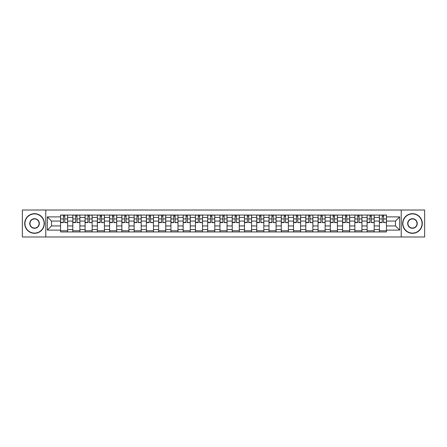 <?xml version="1.0" encoding="UTF-8"?>
<svg xmlns="http://www.w3.org/2000/svg" width="447" height="447" viewBox="0 0 447 447"><rect width="100%" height="100%" fill="white"/><g stroke="black" fill="none" stroke-linecap="round" stroke-linejoin="round"><path stroke-width="0.67" d="M401.227 236.983L424.65 236.983L424.65 210.017L22.35 210.017L22.35 236.983L401.227 236.983L401.227 210.017M72.816 231.948L72.816 217.449L67.626 217.449L67.626 231.948M67.626 217.449L67.626 215.052M72.816 217.449L72.816 215.052M79.89 215.052L79.89 231.948M85.075 231.948L85.075 215.052M92.149 215.052L92.149 231.948M97.34 231.948L97.34 215.052M104.414 215.052L104.414 231.948M109.599 231.948L109.599 215.052M116.678 215.052L116.678 231.948M121.863 231.948L121.863 215.052M128.937 215.052L128.937 231.948M134.128 231.948L134.128 215.052M141.202 215.052L141.202 231.948M146.387 231.948L146.387 215.052M153.461 215.052L153.461 231.948M158.651 231.948L158.651 215.052M165.725 215.052L165.725 231.948M170.916 231.948L170.916 215.052M177.99 215.052L177.99 231.948M183.175 231.948L183.175 215.052M190.249 215.052L190.249 231.948M195.44 231.948L195.44 215.052M202.513 215.052L202.513 231.948M207.699 231.948L207.699 215.052M214.772 215.052L214.772 231.948M219.963 231.948L219.963 215.052M227.037 215.052L227.037 231.948M232.228 231.948L232.228 215.052M239.301 215.052L239.301 231.948M244.487 231.948L244.487 215.052M251.56 215.052L251.56 231.948M256.751 231.948L256.751 215.052M263.825 215.052L263.825 231.948M269.01 231.948L269.01 215.052M276.084 215.052L276.084 231.948M281.275 231.948L281.275 215.052M288.349 215.052L288.349 231.948M293.539 231.948L293.539 215.052M300.613 215.052L300.613 231.948M305.798 231.948L305.798 215.052M312.872 215.052L312.872 231.948M318.063 231.948L318.063 215.052M325.137 215.052L325.137 231.948M330.322 231.948L330.322 215.052M337.401 215.052L337.401 231.948M342.586 231.948L342.586 215.052M349.66 215.052L349.66 231.948M354.851 231.948L354.851 215.052M361.925 215.052L361.925 231.948M367.11 231.948L367.11 215.052M374.184 215.052L374.184 231.948M379.374 231.948L379.374 215.052M379.374 225.936L374.184 225.936M367.11 225.936L361.925 225.936M354.851 225.936L349.66 225.936M342.586 225.936L337.401 225.936M330.322 225.936L325.137 225.936M318.063 225.936L312.872 225.936M305.798 225.936L300.613 225.936M293.539 225.936L288.349 225.936M281.275 225.936L276.084 225.936M269.01 225.936L263.825 225.936M256.751 225.936L251.56 225.936M244.487 225.936L239.301 225.936M232.228 225.936L227.037 225.936M219.963 225.936L214.772 225.936M207.699 225.936L202.513 225.936M195.44 225.936L190.249 225.936M183.175 225.936L177.99 225.936M170.916 225.936L165.725 225.936M158.651 225.936L153.461 225.936M146.387 225.936L141.202 225.936M134.128 225.936L128.937 225.936M121.863 225.936L116.678 225.936M109.599 225.936L104.414 225.936M97.34 225.936L92.149 225.936M85.075 225.936L79.89 225.936M72.816 225.936L67.626 225.936M379.374 221.064L374.184 221.064M367.11 221.064L361.925 221.064M354.851 221.064L349.66 221.064M342.586 221.064L337.401 221.064M330.322 221.064L325.137 221.064M318.063 221.064L312.872 221.064M305.798 221.064L300.613 221.064M293.539 221.064L288.349 221.064M281.275 221.064L276.084 221.064M269.01 221.064L263.825 221.064M256.751 221.064L251.56 221.064M244.487 221.064L239.301 221.064M232.228 221.064L227.037 221.064M219.963 221.064L214.772 221.064M207.699 221.064L202.513 221.064M195.44 221.064L190.249 221.064M183.175 221.064L177.99 221.064M170.916 221.064L165.725 221.064M158.651 221.064L153.461 221.064M146.387 221.064L141.202 221.064M134.128 221.064L128.937 221.064M121.863 221.064L116.678 221.064M109.599 221.064L104.414 221.064M97.34 221.064L92.149 221.064M85.075 221.064L79.89 221.064M72.816 221.064L67.626 221.064M51.511 225.936L60.552 225.936L60.552 221.064L51.511 221.064L51.511 225.936L47.348 230.104L47.348 216.896L60.552 216.896L60.552 221.064M386.448 221.064L386.448 225.936L395.489 225.936L395.489 221.064L386.448 221.064L386.448 215.052L60.552 215.052L60.552 216.896M386.448 216.896L399.652 216.896L399.652 230.104L386.448 230.104L386.448 225.936M60.552 225.936L60.552 231.948L386.448 231.948L386.448 230.104M60.552 230.104L47.348 230.104M45.773 236.983L45.773 210.017M67.626 230.769L60.552 230.769M63.424 216.231L64.759 216.231M79.89 230.769L72.816 230.769M75.683 216.231L77.018 216.231M92.149 230.769L85.075 230.769M87.947 216.231L89.283 216.231M104.414 230.769L97.34 230.769M100.206 216.231L101.547 216.231M116.678 230.769L109.599 230.769M112.471 216.231L113.806 216.231M128.937 230.769L121.863 230.769M124.735 216.231L126.071 216.231M141.202 230.769L134.128 230.769M136.994 216.231L138.33 216.231M153.461 230.769L146.387 230.769M149.259 216.231L150.594 216.231M165.725 230.769L158.651 230.769M161.518 216.231L162.859 216.231M177.99 230.769L170.916 230.769M173.782 216.231L175.118 216.231M190.249 230.769L183.175 230.769M186.047 216.231L187.382 216.231M202.513 230.769L195.44 230.769M198.306 216.231L199.641 216.231M214.772 230.769L207.699 230.769M210.571 216.231L211.906 216.231M227.037 230.769L219.963 230.769M222.829 216.231L224.17 216.231M239.301 230.769L232.228 230.769M235.094 216.231L236.429 216.231M251.56 230.769L244.487 230.769M247.359 216.231L248.694 216.231M263.825 230.769L256.751 230.769M259.618 216.231L260.953 216.231M276.084 230.769L269.01 230.769M271.882 216.231L273.218 216.231M288.349 230.769L281.275 230.769M284.141 216.231L285.482 216.231M300.613 230.769L293.539 230.769M296.406 216.231L297.741 216.231M312.872 230.769L305.798 230.769M308.67 216.231L310.006 216.231M325.137 230.769L318.063 230.769M320.929 216.231L322.265 216.231M337.401 230.769L330.322 230.769M333.194 216.231L334.529 216.231M349.66 230.769L342.586 230.769M345.453 216.231L346.794 216.231M361.925 230.769L354.851 230.769M357.717 216.231L359.053 216.231M374.184 230.769L367.11 230.769M369.982 216.231L371.317 216.231M386.448 230.769L379.374 230.769M382.241 216.231L383.576 216.231M47.348 216.896L51.511 221.064M395.489 225.936L399.652 230.104M395.489 221.064L399.652 216.896M64.759 222.327L67.586 222.595L64.759 222.595L64.759 215.13L67.586 215.13L66.016 215.13M67.586 222.327L67.586 215.13M63.424 216.152L64.759 216.152M62.161 215.13L60.591 215.13L60.591 222.595L63.424 222.595L63.424 215.13L62.284 215.13M60.591 215.13L65.899 215.13M77.018 222.327L79.851 222.595L77.018 222.595L77.018 215.13L79.851 215.13L78.275 215.13M79.851 222.327L79.851 215.13M75.683 216.152L77.018 216.152M74.425 215.13L72.855 215.13L72.855 222.595L75.683 222.595L75.683 215.13L74.543 215.13M72.855 215.13L78.158 215.13M89.283 222.327L92.11 222.595L89.283 222.595L89.283 215.13L92.11 215.13L90.54 215.13M92.11 222.327L92.11 215.13M87.947 216.152L89.283 216.152M86.69 215.13L85.114 215.13L85.114 222.595L87.947 222.595L87.947 215.13L86.807 215.13M85.114 215.13L90.423 215.13M34.536 233.088A9.588 9.588 0 0 0 44.124 223.5A9.588 9.588 0 0 0 34.536 213.912A9.588 9.588 0 0 0 24.943 223.5A9.588 9.588 0 0 0 34.536 233.088M34.536 213.677A9.823 9.823 0 0 1 44.359 223.5A9.823 9.823 0 0 1 34.536 233.323A9.823 9.823 0 0 1 24.708 223.5A9.823 9.823 0 0 1 34.536 213.677M34.536 228.294A4.794 4.794 0 0 1 29.737 223.5A4.794 4.794 0 0 1 34.536 218.706A4.794 4.794 0 0 1 39.33 223.5A4.794 4.794 0 0 1 34.536 228.294M34.536 218.941A4.559 4.559 0 0 0 29.977 223.5A4.559 4.559 0 0 0 34.536 228.059A4.559 4.559 0 0 0 39.09 223.5A4.559 4.559 0 0 0 34.536 218.941M412.464 233.088A9.588 9.588 0 0 0 422.057 223.5A9.588 9.588 0 0 0 412.464 213.912A9.588 9.588 0 0 0 402.876 223.5A9.588 9.588 0 0 0 412.464 233.088M412.464 213.677A9.823 9.823 0 0 1 422.292 223.5A9.823 9.823 0 0 1 412.464 233.323A9.823 9.823 0 0 1 402.641 223.5A9.823 9.823 0 0 1 412.464 213.677M412.464 228.294A4.794 4.794 0 0 1 407.67 223.5A4.794 4.794 0 0 1 412.464 218.706A4.794 4.794 0 0 1 417.263 223.5A4.794 4.794 0 0 1 412.464 228.294M412.464 218.941A4.559 4.559 0 0 0 407.91 223.5A4.559 4.559 0 0 0 412.464 228.059A4.559 4.559 0 0 0 417.023 223.5A4.559 4.559 0 0 0 412.464 218.941M101.547 222.327L104.374 222.595L101.547 222.595L101.547 215.13L104.374 215.13L102.804 215.13M104.374 222.327L104.374 215.13M100.206 216.152L101.547 216.152M98.949 215.13L97.379 215.13L97.379 222.595L100.206 222.595L100.206 215.13L99.066 215.13M97.379 215.13L102.681 215.13M113.806 222.327L116.639 222.595L113.806 222.595L113.806 215.13L116.639 215.13L115.063 215.13M116.639 222.327L116.639 215.13M112.471 216.152L113.806 216.152M111.214 215.13L109.644 215.13L109.644 222.595L112.471 222.595L112.471 215.13L111.331 215.13M109.644 215.13L114.946 215.13M126.071 222.327L128.898 222.595L126.071 222.595L126.071 215.13L128.898 215.13L127.328 215.13M128.898 222.327L128.898 215.13M124.735 216.152L126.071 216.152M123.473 215.13L121.902 215.13L121.902 222.595L124.735 222.595L124.735 215.13L123.595 215.13M121.902 215.13L127.211 215.13M138.33 222.327L141.163 222.595L138.33 222.595L138.33 215.13L141.163 215.13L139.587 215.13M141.163 222.327L141.163 215.13M136.994 216.152L138.33 216.152M135.737 215.13L134.167 215.13L134.167 222.595L136.994 222.595L136.994 215.13L135.854 215.13M134.167 215.13L139.47 215.13M150.594 222.327L153.422 222.595L150.594 222.595L150.594 215.13L153.422 215.13L151.851 215.13M153.422 222.327L153.422 215.13M149.259 216.152L150.594 216.152M148.002 215.13L146.426 215.13L146.426 222.595L149.259 222.595L149.259 215.13L148.119 215.13M146.426 215.13L151.734 215.13M162.859 222.327L165.686 222.595L162.859 222.595L162.859 215.13L165.686 215.13L164.116 215.13M165.686 222.327L165.686 215.13M161.518 216.152L162.859 216.152M160.261 215.13L158.691 215.13L158.691 222.595L161.518 222.595L161.518 215.13L160.378 215.13M158.691 215.13L163.999 215.13M175.118 222.327L177.951 222.595L175.118 222.595L175.118 215.13L177.951 215.13L176.375 215.13M177.951 222.327L177.951 215.13M173.782 216.152L175.118 216.152M172.525 215.13L170.955 215.13L170.955 222.595L173.782 222.595L173.782 215.13L172.643 215.13M170.955 215.13L176.258 215.13M187.382 222.327L190.21 222.595L187.382 222.595L187.382 215.13L190.21 215.13L188.64 215.13M190.21 222.327L190.21 215.13M186.047 216.152L187.382 216.152M184.79 215.13L183.214 215.13L183.214 222.595L186.047 222.595L186.047 215.13L184.907 215.13M183.214 215.13L188.522 215.13M199.641 222.327L202.474 222.595L199.641 222.595L199.641 215.13L202.474 215.13L200.899 215.13M202.474 222.327L202.474 215.13M198.306 216.152L199.641 216.152M197.049 215.13L195.479 215.13L195.479 222.595L198.306 222.595L198.306 215.13L197.166 215.13M195.479 215.13L200.781 215.13M211.906 222.327L214.733 222.595L211.906 222.595L211.906 215.13L214.733 215.13L213.163 215.13M214.733 222.327L214.733 215.13M210.571 216.152L211.906 216.152M209.313 215.13L207.738 215.13L207.738 222.595L210.571 222.595L210.571 215.13L209.431 215.13M207.738 215.13L213.046 215.13M224.17 222.327L226.998 222.595L224.17 222.595L224.17 215.13L226.998 215.13L225.428 215.13M226.998 222.327L226.998 215.13M222.829 216.152L224.17 216.152M221.572 215.13L220.002 215.13L220.002 222.595L222.829 222.595L222.829 215.13L221.69 215.13M220.002 215.13L225.31 215.13M236.429 222.327L239.262 222.595L236.429 222.595L236.429 215.13L239.262 215.13L237.687 215.13M239.262 222.327L239.262 215.13M235.094 216.152L236.429 216.152M233.837 215.13L232.267 215.13L232.267 222.595L235.094 222.595L235.094 215.13L233.954 215.13M232.267 215.13L237.569 215.13M248.694 222.327L251.521 222.595L248.694 222.595L248.694 215.13L251.521 215.13L249.951 215.13M251.521 222.327L251.521 215.13M247.359 216.152L248.694 216.152M246.101 215.13L244.526 215.13L244.526 222.595L247.359 222.595L247.359 215.13L246.219 215.13M244.526 215.13L249.834 215.13M260.953 222.327L263.786 222.595L260.953 222.595L260.953 215.13L263.786 215.13L262.21 215.13M263.786 222.327L263.786 215.13M259.618 216.152L260.953 216.152M258.36 215.13L256.79 215.13L256.79 222.595L259.618 222.595L259.618 215.13L258.478 215.13M256.79 215.13L262.093 215.13M273.218 222.327L276.045 222.595L273.218 222.595L273.218 215.13L276.045 215.13L274.475 215.13M276.045 222.327L276.045 215.13M271.882 216.152L273.218 216.152M270.625 215.13L269.049 215.13L269.049 222.595L271.882 222.595L271.882 215.13L270.742 215.13M269.049 215.13L274.357 215.13M285.482 222.327L288.309 222.595L285.482 222.595L285.482 215.13L288.309 215.13L286.739 215.13M288.309 222.327L288.309 215.13M284.141 216.152L285.482 216.152M282.884 215.13L281.314 215.13L281.314 222.595L284.141 222.595L284.141 215.13L283.001 215.13M281.314 215.13L286.622 215.13M297.741 222.327L300.574 222.595L297.741 222.595L297.741 215.13L300.574 215.13L298.998 215.13M300.574 222.327L300.574 215.13M296.406 216.152L297.741 216.152M295.149 215.13L293.578 215.13L293.578 222.595L296.406 222.595L296.406 215.13L295.266 215.13M293.578 215.13L298.881 215.13M310.006 222.327L312.833 222.595L310.006 222.595L310.006 215.13L312.833 215.13L311.263 215.13M312.833 222.327L312.833 215.13M308.67 216.152L310.006 216.152M307.413 215.13L305.837 215.13L305.837 222.595L308.67 222.595L308.67 215.13L307.53 215.13M305.837 215.13L311.146 215.13M322.265 222.327L325.098 222.595L322.265 222.595L322.265 215.13L325.098 215.13L323.527 215.13M325.098 222.327L325.098 215.13M320.929 216.152L322.265 216.152M319.672 215.13L318.102 215.13L318.102 222.595L320.929 222.595L320.929 215.13L319.789 215.13M318.102 215.13L323.404 215.13M334.529 222.327L337.356 222.595L334.529 222.595L334.529 215.13L337.356 215.13L335.786 215.13M337.356 222.327L337.356 215.13M333.194 216.152L334.529 216.152M331.937 215.13L330.361 215.13L330.361 222.595L333.194 222.595L333.194 215.13L332.054 215.13M330.361 215.13L335.669 215.13M346.794 222.327L349.621 222.595L346.794 222.595L346.794 215.13L349.621 215.13L348.051 215.13M349.621 222.327L349.621 215.13M345.453 216.152L346.794 216.152M344.196 215.13L342.625 215.13L342.625 222.595L345.453 222.595L345.453 215.13L344.319 215.13M342.625 215.13L347.934 215.13M359.053 222.327L361.886 222.595L359.053 222.595L359.053 215.13L361.886 215.13L360.31 215.13M361.886 222.327L361.886 215.13M357.717 216.152L359.053 216.152M356.46 215.13L354.89 215.13L354.89 222.595L357.717 222.595L357.717 215.13L356.577 215.13M354.89 215.13L360.193 215.13M371.317 222.327L374.145 222.595L371.317 222.595L371.317 215.13L374.145 215.13L372.574 215.13M374.145 222.327L374.145 215.13M369.982 216.152L371.317 216.152M368.725 215.13L367.149 215.13L367.149 222.595L369.982 222.595L369.982 215.13L368.842 215.13M367.149 215.13L372.457 215.13M383.576 222.327L386.409 222.595L383.576 222.595L383.576 215.13L386.409 215.13L384.839 215.13M386.409 222.327L386.409 215.13M382.241 216.152L383.576 216.152M380.984 215.13L379.414 215.13L379.414 222.595L382.241 222.595L382.241 215.13L381.101 215.13M379.414 215.13L384.716 215.13M367.11 217.449L361.925 217.449M354.851 217.449L349.66 217.449M342.586 217.449L337.401 217.449M330.322 217.449L325.137 217.449M318.063 217.449L312.872 217.449M305.798 217.449L300.613 217.449M293.539 217.449L288.349 217.449M281.275 217.449L276.084 217.449M269.01 217.449L263.825 217.449M256.751 217.449L251.56 217.449M244.487 217.449L239.301 217.449M232.228 217.449L227.037 217.449M219.963 217.449L214.772 217.449M207.699 217.449L202.513 217.449M195.44 217.449L190.249 217.449M183.175 217.449L177.99 217.449M170.916 217.449L165.725 217.449M158.651 217.449L153.461 217.449M146.387 217.449L141.202 217.449M134.128 217.449L128.937 217.449M121.863 217.449L116.678 217.449M109.599 217.449L104.414 217.449M97.34 217.449L92.149 217.449M85.075 217.449L79.89 217.449M379.374 217.449L374.184 217.449M367.11 229.551L361.925 229.551M354.851 229.551L349.66 229.551M342.586 229.551L337.401 229.551M330.322 229.551L325.137 229.551M318.063 229.551L312.872 229.551M305.798 229.551L300.613 229.551M293.539 229.551L288.349 229.551M281.275 229.551L276.084 229.551M269.01 229.551L263.825 229.551M256.751 229.551L251.56 229.551M244.487 229.551L239.301 229.551M232.228 229.551L227.037 229.551M219.963 229.551L214.772 229.551M207.699 229.551L202.513 229.551M195.44 229.551L190.249 229.551M183.175 229.551L177.99 229.551M170.916 229.551L165.725 229.551M158.651 229.551L153.461 229.551M146.387 229.551L141.202 229.551M134.128 229.551L128.937 229.551M121.863 229.551L116.678 229.551M109.599 229.551L104.414 229.551M97.34 229.551L92.149 229.551M85.075 229.551L79.89 229.551M72.816 229.551L67.626 229.551M379.374 229.551L374.184 229.551M64.759 218.946L67.586 218.946M60.591 222.327L63.424 222.327M60.591 218.946L63.424 218.946M77.018 218.946L79.851 218.946M72.855 222.327L75.683 222.327M72.855 218.946L75.683 218.946M89.283 218.946L92.11 218.946M85.114 222.327L87.947 222.327M85.114 218.946L87.947 218.946M101.547 218.946L104.374 218.946M97.379 222.327L100.206 222.327M97.379 218.946L100.206 218.946M113.806 218.946L116.639 218.946M109.644 222.327L112.471 222.327M109.644 218.946L112.471 218.946M126.071 218.946L128.898 218.946M121.902 222.327L124.735 222.327M121.902 218.946L124.735 218.946M138.33 218.946L141.163 218.946M134.167 222.327L136.994 222.327M134.167 218.946L136.994 218.946M150.594 218.946L153.422 218.946M146.426 222.327L149.259 222.327M146.426 218.946L149.259 218.946M162.859 218.946L165.686 218.946M158.691 222.327L161.518 222.327M158.691 218.946L161.518 218.946M175.118 218.946L177.951 218.946M170.955 222.327L173.782 222.327M170.955 218.946L173.782 218.946M187.382 218.946L190.21 218.946M183.214 222.327L186.047 222.327M183.214 218.946L186.047 218.946M199.641 218.946L202.474 218.946M195.479 222.327L198.306 222.327M195.479 218.946L198.306 218.946M211.906 218.946L214.733 218.946M207.738 222.327L210.571 222.327M207.738 218.946L210.571 218.946M224.17 218.946L226.998 218.946M220.002 222.327L222.829 222.327M220.002 218.946L222.829 218.946M236.429 218.946L239.262 218.946M232.267 222.327L235.094 222.327M232.267 218.946L235.094 218.946M248.694 218.946L251.521 218.946M244.526 222.327L247.359 222.327M244.526 218.946L247.359 218.946M260.953 218.946L263.786 218.946M256.79 222.327L259.618 222.327M256.79 218.946L259.618 218.946M273.218 218.946L276.045 218.946M269.049 222.327L271.882 222.327M269.049 218.946L271.882 218.946M285.482 218.946L288.309 218.946M281.314 222.327L284.141 222.327M281.314 218.946L284.141 218.946M297.741 218.946L300.574 218.946M293.578 222.327L296.406 222.327M293.578 218.946L296.406 218.946M310.006 218.946L312.833 218.946M305.837 222.327L308.67 222.327M305.837 218.946L308.67 218.946M322.265 218.946L325.098 218.946M318.102 222.327L320.929 222.327M318.102 218.946L320.929 218.946M334.529 218.946L337.356 218.946M330.361 222.327L333.194 222.327M330.361 218.946L333.194 218.946M346.794 218.946L349.621 218.946M342.625 222.327L345.453 222.327M342.625 218.946L345.453 218.946M359.053 218.946L361.886 218.946M354.89 222.327L357.717 222.327M354.89 218.946L357.717 218.946M371.317 218.946L374.145 218.946M367.149 222.327L369.982 222.327M367.149 218.946L369.982 218.946M383.576 218.946L386.409 218.946M379.414 222.327L382.241 222.327M379.414 218.946L382.241 218.946"/></g></svg>
